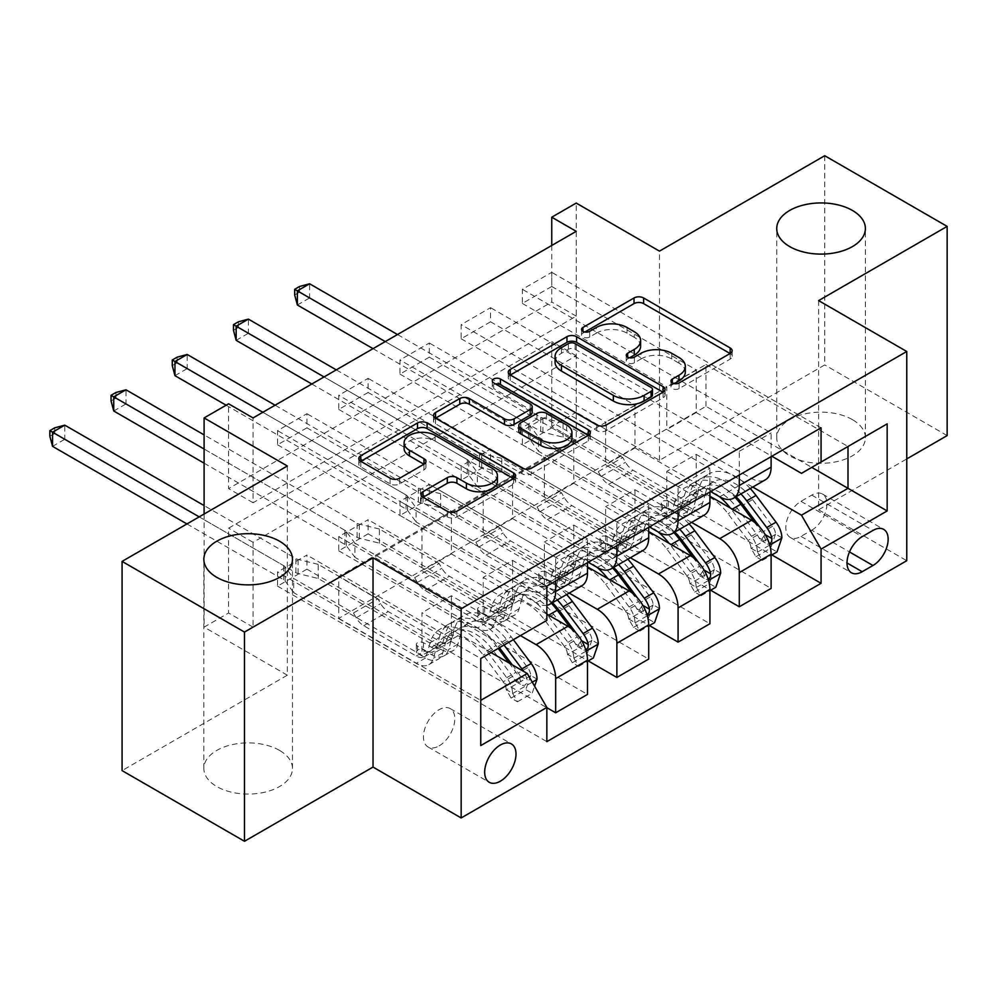 <?xml version="1.0" encoding="UTF-8"?>
<svg xmlns="http://www.w3.org/2000/svg" width="997" height="997" viewBox="0 0 997 997"><rect width="100%" height="100%" fill="white"/><g stroke="black" fill="none" stroke-linecap="round" stroke-linejoin="round"><path stroke-width="0.75" stroke-dasharray="4.99 3.74" d="M674.246 383.633L672.339 384.73A4.761 2.742 0 0 0 670.956 386.662A4.761 2.742 0 0 0 672.339 388.606A4.761 2.742 0 0 0 679.069 388.606L730.14 359.132A6.792 3.926 0 0 0 732.134 356.353A6.792 3.926 0 0 0 730.14 353.574L730.053 353.524M584.853 332.013L582.946 333.11A4.761 2.742 0 0 0 581.55 335.054A4.761 2.742 0 0 0 582.946 336.998A4.761 2.742 0 0 0 589.676 336.998L596.281 333.185L596.281 327.527M629.543 357.823L627.649 358.92A4.761 2.742 0 0 0 626.253 360.864A4.761 2.742 0 0 0 627.649 362.808A4.761 2.742 0 0 0 634.379 362.808L640.984 358.982L640.984 353.337M279.496 750.392A44.317 25.586 0 0 0 231.204 744.846A44.317 25.586 0 0 0 203.849 768.488A44.317 25.586 0 0 0 216.823 786.571A44.317 25.586 0 0 0 265.127 792.117A44.317 25.586 0 0 0 292.482 768.488A44.317 25.586 0 0 0 279.496 750.392M852.398 419.625A44.317 25.586 0 0 0 804.105 414.079A44.317 25.586 0 0 0 776.738 437.72A44.317 25.586 0 0 0 789.724 455.816A44.317 25.586 0 0 0 838.028 461.362A44.317 25.586 0 0 0 865.384 437.72A44.317 25.586 0 0 0 852.398 419.625M439.129 745.868A22.158 12.799 120 0 0 453.61 726.339A22.158 12.799 120 0 0 450.208 708.58A22.158 12.799 120 0 0 439.129 709.677A22.158 12.799 120 0 0 424.647 729.206A22.158 12.799 120 0 0 428.049 746.965A22.158 12.799 120 0 0 439.129 745.868M824.731 155.719L824.731 364.927L659.478 460.34L576.229 412.272L576.229 203.076M947.15 435.602L824.731 364.927M576.229 231.341L576.229 316.161L253.064 502.737L253.064 417.93M551.752 286.475L522.366 303.437L522.366 289.304L551.752 272.343L551.752 286.475L696.205 369.875L696.205 412.559L771.852 456.24M490.549 321.807L461.162 338.768L461.162 324.636L490.549 307.674L490.549 321.807L634.989 405.206L634.989 447.902L710.649 491.571M429.333 357.15L399.959 374.112L399.959 359.979L429.333 343.018L429.333 357.15L573.786 440.549L573.786 483.233L649.433 526.915M368.13 392.482L338.743 409.443L338.743 395.31L368.13 378.349L368.13 392.482L512.583 475.881L512.583 518.577L588.23 562.246M306.926 427.825L277.54 444.787L277.54 430.654L306.926 413.693L306.926 427.825L451.367 511.224L451.367 553.908L536.087 602.811A27.704 15.989 -120 0 0 546.855 605.304M576.229 440.549L253.064 627.125L253.064 542.318L576.229 355.73L576.229 440.549L551.752 426.417L576.229 412.272M551.752 427.825L522.366 444.787L522.366 430.654L551.752 413.693L551.752 427.825L771.852 554.905M490.549 463.169L461.162 480.13L461.162 465.985L490.549 449.024L490.549 463.169L710.649 590.236M429.333 498.5L399.959 515.461L399.959 501.329L429.333 484.368L429.333 498.5L649.433 625.58M368.13 533.844L338.743 550.805L338.743 536.66L368.13 519.699L368.13 533.844L588.23 660.911M306.926 569.175L277.54 586.136L277.54 572.004L306.926 555.042L306.926 569.175L546.855 707.696M287.335 465.985L287.335 675.193L122.07 770.606M287.335 675.193L204.098 627.125L228.575 612.993L228.575 528.186L551.752 341.597L551.752 426.417M253.064 627.125L228.575 612.993M818.612 300.608L818.612 509.803L906.759 458.919M818.612 509.803L906.759 560.7M204.098 514.053L204.098 627.125M551.752 245.486L551.752 302.016L228.575 488.605L228.575 403.797M705.988 406.34L705.988 364.503L338.743 576.528L338.743 618.364L705.988 406.34L811.757 467.406M705.988 364.503L847.998 446.482L801.476 473.338M752.785 487.072L696.205 454.395L666.819 471.357L666.819 514.053L522.366 430.654M338.743 618.364L480.753 700.355L480.753 658.506L338.743 576.528M491.035 652.574L421.993 612.706L421.993 655.403L277.54 572.004M520.409 635.612L451.367 595.745L421.993 612.706M546.855 614.127L483.196 577.375L483.196 620.059L338.743 536.66M569.162 593.078L512.583 560.414L483.196 577.375M587.495 566.919L544.399 542.032L544.399 584.728L399.959 501.329M630.378 557.747L573.786 525.07L544.399 542.032M648.698 531.575L605.615 506.7L605.615 549.384L461.162 465.985M691.582 522.403L634.989 489.739L605.615 506.7M709.914 496.244L666.819 471.357M696.205 412.559L666.819 429.52L751.526 478.423A27.704 15.989 -120 0 0 765.384 479.794M634.989 447.902L605.615 464.864L690.323 513.767A27.704 15.989 -120 0 0 704.169 515.137M573.786 483.233L544.399 500.195L629.119 549.098A27.704 15.989 -120 0 0 642.965 550.481M512.583 518.577L483.196 535.539L567.904 584.441A27.704 15.989 -120 0 0 581.762 585.812M451.367 553.908L421.993 570.87L527.263 631.649L480.753 658.506M576.229 316.161L551.752 302.016M253.064 502.737L228.575 488.605M576.229 355.73L551.752 341.597M253.064 542.318L228.575 528.186M696.205 454.395L696.205 497.092L551.752 413.693M522.366 444.787L771.117 588.404M696.205 497.092L666.819 514.053M461.162 480.13L709.914 623.736M399.959 515.461L648.698 659.079M338.743 550.805L587.495 694.411M277.54 586.136L546.855 741.631M821.067 427.825L551.752 272.343M771.117 456.663L771.117 432.91L522.366 289.304M522.366 303.437L666.819 386.836L666.819 429.52M696.205 369.875L666.819 386.836M546.855 586.136L277.54 430.654M555.665 581.052L555.665 557.298L306.926 413.693M555.665 557.298L587.495 538.928L338.743 395.31M616.869 545.708L616.869 521.967L368.13 378.349M616.869 521.967L648.698 503.585L399.959 359.979M678.085 510.377L678.085 486.623L429.333 343.018M678.085 486.623L709.914 468.254L461.162 324.636M739.288 475.033L739.288 451.292L490.549 307.674M739.288 451.292L771.117 432.91M634.989 489.739L634.989 532.423L490.549 449.024M634.989 532.423L605.615 549.384M709.914 491.995L709.914 468.254M461.162 338.768L605.615 422.167L605.615 464.864M634.989 405.206L605.615 422.167M648.698 527.338L648.698 503.585M399.959 374.112L544.399 457.511L544.399 500.195M573.786 440.549L544.399 457.511M573.786 525.07L573.786 567.767L429.333 484.368M573.786 567.767L544.399 584.728M587.495 562.669L587.495 538.928M338.743 409.443L483.196 492.842L483.196 535.539M512.583 475.881L483.196 492.842M512.583 560.414L512.583 603.098L368.13 519.699M512.583 603.098L483.196 620.059M546.855 620.346L527.263 631.649M277.54 444.787L421.993 528.186L421.993 570.87M451.367 511.224L421.993 528.186M451.367 595.745L451.367 638.441L306.926 555.042M451.367 638.441L421.993 655.403M480.753 745.582L480.753 700.355M811.757 530.167A21.473 12.4 120 0 0 825.778 511.249A21.473 12.4 120 0 0 822.488 494.051A21.473 12.4 120 0 0 811.757 495.11L800.99 501.329A21.473 12.4 120 0 0 786.957 520.247A21.473 12.4 120 0 0 790.26 537.445A21.473 12.4 120 0 0 800.99 536.386L811.757 530.167L849.481 551.939M659.478 460.34L659.478 251.132M685.325 372.031A21.747 12.562 0 0 0 678.957 363.145L678.957 357.499M640.984 358.982A21.747 12.562 0 0 1 671.741 358.982L678.957 363.145M640.622 346.221A21.747 12.562 0 0 0 634.254 337.347L634.254 331.689M596.281 333.185A21.747 12.562 0 0 1 627.051 333.185L634.254 337.347M510.339 375.034L510.252 375.084A6.792 3.926 0 0 0 508.258 377.863A6.792 3.926 0 0 0 510.252 380.63L596.767 430.579A6.792 3.926 0 0 0 606.375 430.579L663.092 397.84A6.792 3.926 0 0 0 665.086 395.061A6.792 3.926 0 0 0 663.092 392.282L663.005 392.232M652.474 395.061A4.761 2.742 0 0 0 651.078 393.117L651.078 387.459M555.067 362.173A21.747 12.562 0 0 1 561.436 353.299L568.402 349.274A4.761 2.742 0 0 1 575.132 349.274L651.078 393.117M588.267 435.39L588.355 435.44A6.792 3.926 0 0 1 590.349 438.206A6.792 3.926 0 0 1 588.355 440.986L531.638 473.725L531.638 468.079M435.602 418.179L435.515 418.229A6.792 3.926 0 0 0 433.521 421.008A6.792 3.926 0 0 0 435.515 423.787L522.029 473.725A6.792 3.926 0 0 0 531.638 473.725M532.186 412.409A6.792 3.926 0 0 0 530.192 409.63L493.665 388.543L493.665 382.885M495.571 383.982A4.761 2.742 0 0 0 492.281 386.599A4.761 2.742 0 0 0 493.665 388.543M571.929 438.069A18.183 10.493 0 0 0 566.608 430.654L566.608 424.996M518.839 431.14A6.792 3.926 0 0 1 520.82 428.361L536.922 419.064A6.792 3.926 0 0 1 546.543 419.064L566.608 430.654M423.102 497.266L423.015 497.316A6.792 3.926 0 0 0 421.021 500.095A6.792 3.926 0 0 0 423.015 502.862L447.292 516.882A6.792 3.926 0 0 0 456.9 516.882L513.617 484.131A6.792 3.926 0 0 0 515.611 481.364A6.792 3.926 0 0 0 513.617 478.585L513.53 478.535M497.428 481.364A18.183 10.493 0 0 0 492.107 473.936L492.107 468.278M404.109 448.476A18.183 10.493 0 0 1 415.338 438.78A18.183 10.493 0 0 1 435.153 441.06L492.107 473.936M360.864 461.324L360.777 461.387A6.792 3.926 0 0 0 358.783 464.153A6.792 3.926 0 0 0 360.777 466.932L390.089 483.857A6.792 3.926 0 0 0 399.71 483.857L423.974 469.849A6.792 3.926 0 0 0 425.968 467.07A6.792 3.926 0 0 0 423.974 464.29L423.887 464.241M781.885 537.794L775.516 534.118A9.347 5.396 -120 0 0 772.538 526.304L752.536 499.597A43.968 25.386 -120 0 0 713.491 481.688A43.968 25.386 -120 0 0 705.527 492.83L696.218 498.201L693.438 508.109A25.274 14.594 60 0 1 688.865 514.514A25.274 14.594 60 0 1 676.228 513.268L668.289 508.682A4.15 2.393 -0 0 0 662.419 508.682A4.15 2.393 -0 0 0 661.198 510.377A4.15 2.393 -0 0 0 662.419 512.072L670.358 516.658A25.274 14.594 -120 0 0 682.995 517.904A25.274 14.594 -120 0 0 687.569 511.498L690.348 501.591L681.038 506.962L678.259 516.87A25.274 14.594 60 0 1 673.685 523.275A25.274 14.594 60 0 1 661.048 522.029L538.53 451.292L538.53 437.16L598.262 471.643L622.751 457.511L625.505 462.284A15.042 8.686 -120 0 0 633.033 470.235L685.537 500.544A16.276 9.397 60 0 0 693.663 501.341A16.276 9.397 60 0 0 696.616 497.216L699.396 487.321A52.978 30.583 -120 0 1 708.992 473.887L699.682 479.258A52.978 30.583 -120 0 0 690.086 492.692L699.396 487.321M719.498 496.693A52.978 30.583 -120 0 0 684.503 488.019A52.978 30.583 -120 0 0 674.907 501.454L684.216 496.082L681.437 505.99A16.276 9.397 60 0 1 678.483 510.115A16.276 9.397 60 0 1 670.358 509.305L662.419 504.719A4.15 2.393 180 0 1 661.198 503.024A4.15 2.393 180 0 1 662.419 501.329A4.15 2.393 180 0 1 668.289 501.329L676.228 505.915A16.276 9.397 -120 0 0 684.366 506.713A16.276 9.397 -120 0 0 687.307 502.588L690.086 492.692M705.527 492.83L702.748 502.737A25.274 14.594 60 0 1 698.174 509.143A25.274 14.594 60 0 1 685.537 507.897L563.018 437.16L542.916 432.212A6.929 4 180 0 1 540.735 431.365L309.618 297.929L309.618 283.784M622.751 457.511L563.018 423.015L563.018 437.16M750.243 488.542A52.978 30.583 -120 0 0 708.992 473.887M751.04 548.25L757.408 551.927L762.306 560.414L755.938 556.737L751.04 548.25A9.347 5.396 -120 0 0 748.062 540.436L728.047 513.729A43.968 25.386 -120 0 0 689.002 495.821A43.968 25.386 -120 0 0 681.038 506.962M757.408 551.927A18.345 10.593 -120 0 0 751.551 536.299L731.536 509.592A52.978 30.583 -120 0 0 730.352 508.034M674.907 501.454L672.128 511.361A16.276 9.397 60 0 1 669.186 515.486A16.276 9.397 60 0 1 661.048 514.676L608.556 484.368A15.042 8.686 60 0 1 601.029 476.429L598.262 471.643M762.306 560.414L771.117 555.329M755.938 556.737L770.631 548.25L776.999 551.927M775.516 534.118L770.631 548.25M740.945 493.914A52.978 30.583 -120 0 0 699.682 479.258M696.218 498.201A43.968 25.386 60 0 1 704.181 487.059A43.968 25.386 60 0 1 736.01 496.755M373.028 348.663L528.497 438.431A6.929 4 180 0 1 529.968 439.689L538.53 451.292M297.368 304.995L309.618 297.929L299.574 292.133L294.676 294.95M684.216 496.082A52.978 30.583 60 0 1 693.812 482.648A52.978 30.583 60 0 1 735.063 497.304M760.163 527.563L763.241 531.675A9.347 5.396 60 0 1 764.936 534.504L760.948 540.399L759.053 537.906A9.347 5.396 -120 0 0 757.359 535.065L737.356 508.358A43.968 25.386 -120 0 0 698.311 490.449A43.968 25.386 -120 0 0 690.348 501.591M754.143 521.979L760.848 530.927A18.345 10.593 60 0 1 766.107 541.969L767.441 544.15L769.447 544.088M563.018 423.015L542.916 418.079A6.929 4 180 0 1 540.735 417.22L397.504 334.531M385.266 341.597L528.497 424.286A6.929 4 180 0 1 529.968 425.557L538.53 437.16M299.574 286.475L299.574 292.133M720.681 573.138L714.313 569.461A9.347 5.396 -120 0 0 711.335 561.635L691.32 534.928A43.968 25.386 -120 0 0 652.287 517.019A43.968 25.386 -120 0 0 644.324 528.173L635.014 533.545L632.235 543.44A25.274 14.594 60 0 1 627.661 549.846A25.274 14.594 60 0 1 615.024 548.599L607.086 544.013A4.15 2.393 -0 0 0 601.203 544.013A4.15 2.393 -0 0 0 599.995 545.708A4.15 2.393 -0 0 0 601.203 547.403L609.142 551.989A25.274 14.594 -120 0 0 621.779 553.248A25.274 14.594 -120 0 0 626.365 546.83L629.144 536.934L619.835 542.306L617.056 552.201A25.274 14.594 60 0 1 612.482 558.619A25.274 14.594 60 0 1 599.845 557.36L477.326 486.623L477.326 472.491L537.059 506.987L561.548 492.842L564.302 497.628A15.042 8.686 -120 0 0 571.829 505.566L624.321 535.875A16.276 9.397 60 0 0 632.459 536.685A16.276 9.397 60 0 0 635.413 532.56L638.192 522.652A52.978 30.583 -120 0 1 647.788 509.218L638.479 514.589A52.978 30.583 -120 0 0 628.883 528.024L638.192 522.652M658.294 532.024A52.978 30.583 -120 0 0 623.299 523.363A52.978 30.583 -120 0 0 613.703 536.785L623 531.413L620.234 541.321A16.276 9.397 60 0 1 617.28 545.446A16.276 9.397 60 0 1 609.142 544.636L601.203 540.062A4.15 2.393 180 0 1 599.995 538.368A4.15 2.393 180 0 1 601.203 536.66A4.15 2.393 180 0 1 607.086 536.66L615.024 541.246A16.276 9.397 -120 0 0 623.162 542.056A16.276 9.397 -120 0 0 626.104 537.931L628.883 528.024M644.324 528.173L641.545 538.068A25.274 14.594 60 0 1 636.958 544.474A25.274 14.594 60 0 1 624.321 543.228L501.803 472.491L481.713 467.543A6.929 4 180 0 1 479.52 466.696L248.403 333.26L248.403 319.127M561.548 492.842L501.803 458.358L501.803 472.491M689.039 523.874A52.978 30.583 -120 0 0 647.788 509.218M689.824 583.594L696.193 587.27L701.09 595.745L694.735 592.081L689.824 583.594A9.347 5.396 -120 0 0 686.846 575.768L666.843 549.06A43.968 25.386 -120 0 0 627.798 531.152A43.968 25.386 -120 0 0 619.835 542.306M696.193 587.27A18.345 10.593 -120 0 0 690.348 571.642L670.333 544.935A52.978 30.583 -120 0 0 669.137 543.377M613.703 536.785L610.924 546.692A16.276 9.397 60 0 1 607.983 550.818A16.276 9.397 60 0 1 599.845 550.008L547.341 519.699A15.042 8.686 60 0 1 539.826 511.76L537.059 506.987M701.09 595.745L709.914 590.66M694.735 592.081L709.415 583.594L715.784 587.27M714.313 569.461L709.415 583.594M679.73 529.245A52.978 30.583 -120 0 0 638.479 514.589M635.014 533.545A43.968 25.386 60 0 1 642.978 522.391A43.968 25.386 60 0 1 674.807 532.099M311.812 384.007L467.281 473.762A6.929 4 180 0 1 468.752 475.021L477.326 486.623M236.164 340.326L248.403 333.26L238.37 327.465L233.472 330.294M623 531.413A52.978 30.583 60 0 1 632.609 517.991A52.978 30.583 60 0 1 673.86 532.635M698.959 562.906L702.025 567.006A9.347 5.396 60 0 1 703.732 569.848L699.732 575.73L697.85 573.238A9.347 5.396 -120 0 0 696.155 570.396L676.14 543.689A43.968 25.386 -120 0 0 637.108 525.78A43.968 25.386 -120 0 0 629.144 536.934M692.94 557.323L699.645 566.271A18.345 10.593 60 0 1 704.904 577.313L706.237 579.481L708.244 579.419M501.803 458.358L481.713 453.411A6.929 4 180 0 1 479.52 452.563L336.301 369.875M324.062 376.941L467.281 459.629A6.929 4 180 0 1 468.752 460.888L477.326 472.491M238.37 321.807L238.37 327.465M659.478 608.469L653.11 604.793A9.347 5.396 -120 0 0 650.131 596.979L630.116 570.272A43.968 25.386 -120 0 0 591.071 552.363A43.968 25.386 -120 0 0 583.108 563.504L573.811 568.876L571.032 578.783A25.274 14.594 60 0 1 566.446 585.189A25.274 14.594 60 0 1 553.809 583.943L545.87 579.357A4.15 2.393 -0 0 0 540 579.357A4.15 2.393 -0 0 0 538.779 581.052A4.15 2.393 -0 0 0 540 582.747L547.939 587.333A25.274 14.594 -120 0 0 560.576 588.579A25.274 14.594 -120 0 0 565.149 582.173L567.929 572.266L558.632 577.637L555.852 587.545A25.274 14.594 60 0 1 551.266 593.95A25.274 14.594 60 0 1 538.629 592.704L416.11 521.967L416.11 507.834L475.856 542.318L500.332 528.186L503.099 532.959A15.042 8.686 -120 0 0 510.614 540.91L563.118 571.219A16.276 9.397 60 0 0 571.256 572.016A16.276 9.397 60 0 0 574.197 567.891L576.976 557.996A52.978 30.583 -120 0 1 586.572 544.561L577.275 549.933A52.978 30.583 -120 0 0 567.679 563.367L576.976 557.996M597.091 567.368A52.978 30.583 -120 0 0 562.096 558.694A52.978 30.583 -120 0 0 552.5 572.128L561.797 566.757L559.018 576.665A16.276 9.397 60 0 1 556.077 580.79A16.276 9.397 60 0 1 547.939 579.98L540 575.394A4.15 2.393 180 0 1 538.779 573.699A4.15 2.393 180 0 1 540 572.004A4.15 2.393 180 0 1 545.87 572.004L553.809 576.59A16.276 9.397 -120 0 0 561.947 577.388A16.276 9.397 -120 0 0 564.9 573.263L567.679 563.367M583.108 563.504L580.329 573.412A25.274 14.594 60 0 1 575.755 579.818A25.274 14.594 60 0 1 563.118 578.572L440.599 507.834L420.497 502.887A6.929 4 180 0 1 418.316 502.039L187.199 368.603L187.199 354.458M500.332 528.186L440.599 493.689L440.599 507.834M627.823 559.217A52.978 30.583 -120 0 0 586.572 544.561M628.621 618.925L634.989 622.602L639.887 631.089L633.519 627.412L628.621 618.925A9.347 5.396 -120 0 0 625.642 611.111L605.64 584.404A43.968 25.386 -120 0 0 566.595 566.495A43.968 25.386 -120 0 0 558.632 577.637M634.989 622.602A18.345 10.593 -120 0 0 629.132 606.974L609.13 580.266A52.978 30.583 -120 0 0 607.933 578.709M552.5 572.128L549.721 582.036A16.276 9.397 60 0 1 546.767 586.161A16.276 9.397 60 0 1 538.629 585.351L486.137 555.042A15.042 8.686 60 0 1 478.61 547.104L475.856 542.318M639.887 631.089L648.698 626.004M633.519 627.412L648.212 618.938L654.58 622.602M653.11 604.793L648.212 618.938M618.526 564.589A52.978 30.583 -120 0 0 577.275 549.933M573.811 568.876A43.968 25.386 60 0 1 581.774 557.734A43.968 25.386 60 0 1 613.591 567.43M226.12 405.206L406.078 509.106A6.929 4 180 0 1 407.549 510.364L416.11 521.967M174.961 375.67L187.199 368.603L177.167 362.808L172.269 365.637M561.797 566.757A52.978 30.583 60 0 1 571.393 553.323A52.978 30.583 60 0 1 612.644 567.978M637.744 598.237L640.822 602.35A9.347 5.396 60 0 1 642.517 605.179L638.529 611.074L636.647 608.581A9.347 5.396 -120 0 0 634.952 605.74L614.937 579.033A43.968 25.386 -120 0 0 575.892 561.124A43.968 25.386 -120 0 0 567.929 572.266M631.737 592.654L638.441 601.602A18.345 10.593 60 0 1 643.688 612.644L645.022 614.825L647.028 614.763M440.599 493.689L420.497 488.754A6.929 4 180 0 1 418.316 487.894L275.097 405.206M262.847 412.272L406.078 494.973A6.929 4 180 0 1 407.549 496.232L416.11 507.834M177.167 357.15L177.167 362.808M598.262 643.813L591.894 640.136A9.347 5.396 -120 0 0 588.915 632.31L568.913 605.603A43.968 25.386 -120 0 0 529.868 587.694A43.968 25.386 -120 0 0 521.905 598.848L512.595 604.219L509.828 614.115A25.274 14.594 60 0 1 505.242 620.533A25.274 14.594 60 0 1 492.605 619.274L484.667 614.688A4.15 2.393 -0 0 0 478.797 614.688A4.15 2.393 -0 0 0 477.575 616.383A4.15 2.393 -0 0 0 478.797 618.09L486.735 622.664A25.274 14.594 -120 0 0 499.372 623.923A25.274 14.594 -120 0 0 503.946 617.517L506.725 607.609L497.416 612.981L494.649 622.888A25.274 14.594 60 0 1 490.063 629.294A25.274 14.594 60 0 1 477.426 628.035L354.907 557.298L354.907 543.166L414.64 577.662L439.129 563.517L441.883 568.302A15.042 8.686 -120 0 0 449.41 576.241L501.915 606.55A16.276 9.397 60 0 0 510.04 607.36A16.276 9.397 60 0 0 512.994 603.235L515.773 593.327A52.978 30.583 -120 0 1 525.369 579.905L516.06 585.276A52.978 30.583 -120 0 0 506.464 598.698L515.773 593.327M573.786 657.945L578.684 666.42L572.315 662.756L567.418 654.269L573.786 657.945A18.345 10.593 -120 0 0 567.929 642.317L547.914 615.61A52.978 30.583 -120 0 0 500.88 594.038A52.978 30.583 -120 0 0 491.284 607.472L500.594 602.101L497.815 611.996A16.276 9.397 60 0 1 494.861 616.121A16.276 9.397 60 0 1 486.735 615.311L478.797 610.737A4.15 2.393 180 0 1 477.575 609.042A4.15 2.393 180 0 1 478.797 607.347A4.15 2.393 180 0 1 484.667 607.347L492.605 611.921A16.276 9.397 -120 0 0 500.743 612.731A16.276 9.397 -120 0 0 503.684 608.606L506.464 598.698M521.905 598.848L519.125 608.743A25.274 14.594 60 0 1 514.552 615.161A25.274 14.594 60 0 1 501.915 613.903L379.396 543.166L359.294 538.218A6.929 4 180 0 1 357.113 537.371L125.996 403.935L125.996 389.802M439.129 563.517L379.396 529.033L379.396 543.166M566.62 594.548A52.978 30.583 -120 0 0 525.369 579.905M567.418 654.269A9.347 5.396 -120 0 0 564.439 646.442L544.424 619.735A43.968 25.386 -120 0 0 505.392 601.827A43.968 25.386 -120 0 0 497.416 612.981M491.284 607.472L488.505 617.367A16.276 9.397 60 0 1 485.564 621.492A16.276 9.397 60 0 1 477.426 620.682L424.934 590.374A15.042 8.686 60 0 1 417.407 582.435L414.64 577.662M578.684 666.42L587.495 661.335M572.315 662.756L587.009 654.269L593.377 657.945M591.894 640.136L587.009 654.269M557.323 599.92A52.978 30.583 -120 0 0 516.06 585.276M512.595 604.219A43.968 25.386 60 0 1 520.571 593.065A43.968 25.386 60 0 1 552.388 602.774M204.098 463.169L344.875 544.437A6.929 4 180 0 1 346.345 545.695L354.907 557.298M113.745 411.001L125.996 403.935L115.951 398.139L111.053 400.968M500.594 602.101A52.978 30.583 60 0 1 510.19 588.666A52.978 30.583 60 0 1 551.441 603.31M576.54 633.581L579.618 637.681A9.347 5.396 60 0 1 581.313 640.523L577.325 646.405L575.443 643.912A9.347 5.396 -120 0 0 573.736 641.071L553.734 614.364A43.968 25.386 -120 0 0 514.689 596.455A43.968 25.386 -120 0 0 506.725 607.609M570.521 627.998L577.226 636.946A18.345 10.593 60 0 1 582.485 647.988L583.818 650.156L585.825 650.094M379.396 529.033L359.294 524.086A6.929 4 180 0 1 357.113 523.238L204.098 434.891M204.098 449.024L344.875 530.304A6.929 4 180 0 1 346.345 531.563L354.907 543.166M115.951 392.482L115.951 398.139M537.059 679.144L530.691 675.468A9.347 5.396 -120 0 0 527.712 667.654L507.697 640.946A43.968 25.386 -120 0 0 468.665 623.038A43.968 25.386 -120 0 0 460.701 634.179L451.392 639.551L448.613 649.458A25.274 14.594 60 0 1 444.039 655.864A25.274 14.594 60 0 1 431.402 654.618L423.463 650.032A4.15 2.393 -0 0 0 417.581 650.032A4.15 2.393 -0 0 0 416.372 651.726A4.15 2.393 -0 0 0 417.581 653.421L425.52 658.008A25.274 14.594 -120 0 0 438.157 659.254A25.274 14.594 -120 0 0 442.743 652.848L445.522 642.94L436.212 648.312L433.433 658.219A25.274 14.594 60 0 1 428.86 664.625A25.274 14.594 60 0 1 416.223 663.379L293.704 592.642L293.704 578.509L353.437 612.993L377.925 598.861L380.68 603.646A15.042 8.686 -120 0 0 388.207 611.585L440.699 641.894A16.276 9.397 60 0 0 448.837 642.691A16.276 9.397 60 0 0 451.791 638.566L454.57 628.671A52.978 30.583 -120 0 1 464.166 615.236L454.856 620.608A52.978 30.583 -120 0 0 445.26 634.042L454.57 628.671M512.57 693.276L517.48 701.763L511.112 698.087L506.202 689.6L512.57 693.276A18.345 10.593 -120 0 0 506.725 677.661L486.71 650.941A52.978 30.583 -120 0 0 439.677 629.369A52.978 30.583 -120 0 0 430.081 642.803L439.39 637.432L436.611 647.34A16.276 9.397 60 0 1 433.658 651.465A16.276 9.397 60 0 1 425.52 650.655L417.581 646.068A4.15 2.393 180 0 1 416.372 644.374A4.15 2.393 180 0 1 417.581 642.679A4.15 2.393 180 0 1 423.463 642.679L431.402 647.265A16.276 9.397 -120 0 0 439.54 648.062A16.276 9.397 -120 0 0 442.481 643.937L445.26 634.042M460.701 634.179L457.922 644.087A25.274 14.594 60 0 1 453.336 650.493A25.274 14.594 60 0 1 440.699 649.246L318.18 578.509L298.091 573.562A6.929 4 180 0 1 295.91 572.714L64.78 439.278L64.78 425.146M377.925 598.861L318.18 564.364L318.18 578.509M513.355 639.688L511.199 636.809A52.978 30.583 -120 0 0 464.166 615.236M506.202 689.6A9.347 5.396 -120 0 0 503.223 681.786L483.221 655.079A43.968 25.386 -120 0 0 444.176 637.17A43.968 25.386 -120 0 0 436.212 648.312M430.081 642.803L427.302 652.711A16.276 9.397 60 0 1 424.361 656.836A16.276 9.397 60 0 1 416.223 656.026L363.718 625.717A15.042 8.686 60 0 1 356.203 617.779L353.437 612.993M517.48 701.763L532.161 693.276L534.616 686.21M511.112 698.087L525.793 689.612L532.161 693.276M530.691 675.468L525.793 689.612M504.046 645.059L501.89 642.18A52.978 30.583 -120 0 0 454.856 620.608M451.392 639.551A43.968 25.386 60 0 1 459.355 628.409A43.968 25.386 60 0 1 498.4 646.318L499.447 647.714M186.95 523.948L283.659 579.78A6.929 4 180 0 1 285.142 581.039L293.704 592.642M52.542 446.344L64.78 439.278L54.748 433.483L49.85 436.312M439.39 637.432A52.978 30.583 60 0 1 448.986 623.997A52.978 30.583 60 0 1 496.02 645.57L498.176 648.449M512.284 664.837L518.403 673.025A9.347 5.396 60 0 1 520.11 675.866L516.11 681.749L514.228 679.256A9.347 5.396 -120 0 0 512.533 676.415L492.518 649.708A43.968 25.386 -120 0 0 453.485 631.799A43.968 25.386 -120 0 0 445.522 642.94M509.056 662.98L516.022 672.29A18.345 10.593 60 0 1 521.281 683.319L522.615 685.5L525.095 685.151L526.752 683.132L527.151 679.929A18.345 10.593 -120 0 0 523.562 671.355M318.18 564.364L298.091 559.429A6.929 4 180 0 1 295.91 558.569L204.098 505.566M199.188 516.87L283.659 565.648A6.929 4 180 0 1 285.142 566.907L293.704 578.509M54.748 427.825L54.748 433.483M679.069 388.606L679.069 382.96M589.676 336.998L589.676 331.34M634.379 362.808L634.379 357.15M719.709 496.805L751.526 478.423M658.494 532.136L690.323 513.767M597.29 567.48L629.119 549.098M536.087 602.811L567.904 584.441M811.757 495.11L872.961 530.441M800.99 536.386L847.014 562.956M800.99 501.329L862.193 536.66M671.741 358.982L671.741 353.337M627.649 358.92L627.649 357.15M627.051 333.185L627.051 327.527M582.946 333.11L582.946 331.34M730.14 353.574L730.14 359.132M672.339 384.73L672.339 382.96M596.767 430.579L596.767 424.921M510.252 380.63L510.252 375.084M663.092 392.282L663.092 397.84M606.375 430.579L606.375 424.921M575.132 349.274L575.132 343.616M568.402 349.274L568.402 343.616M561.436 353.299L561.436 347.641M588.355 440.986L588.355 435.44M522.029 473.725L522.029 468.079M435.515 423.787L435.515 418.229M530.192 409.63L530.192 403.972M546.543 419.064L546.543 413.406M536.922 419.064L536.922 413.406M520.82 428.361L520.82 422.703M423.015 497.316L423.015 502.862M435.153 441.06L435.153 435.402M423.974 464.29L423.974 469.849M399.71 483.857L399.71 478.199M390.089 483.857L390.089 478.199M360.777 466.932L360.777 461.387M513.617 478.585L513.617 484.131M456.9 516.882L456.9 511.224M447.292 516.882L447.292 511.224M668.289 501.329L668.289 508.682M757.533 552.139L769.746 545.085M775.404 534.479L751.165 548.462M752.536 499.597L743.226 504.968M676.228 505.915L685.537 500.544M608.556 484.368L633.033 470.235M661.048 514.676L670.358 509.305M685.537 507.897L676.228 513.268M670.358 516.658L661.048 522.029M687.307 502.588L696.616 497.216M672.128 511.361L681.437 505.99M702.748 502.737L693.438 508.109M687.569 511.498L678.259 516.87M731.536 509.592L732.297 509.168M737.356 508.358L728.047 513.729M772.538 526.304L763.241 531.675M751.551 536.299L760.848 530.927M757.359 535.065L748.062 540.436M601.029 476.429L625.505 462.284M542.916 432.212L542.916 418.079M540.735 431.365L540.735 417.22M528.497 438.431L528.497 424.286M529.968 439.689L529.968 425.557M759.053 537.906L766.107 541.969M662.419 504.719L662.419 512.072M607.086 536.66L607.086 544.013M696.317 587.482L708.543 580.428M714.201 569.81L689.961 583.806M691.32 534.928L682.023 540.299M615.024 541.246L624.321 535.875M547.341 519.699L571.829 505.566M599.845 550.008L609.142 544.636M624.321 543.228L615.024 548.599M609.142 551.989L599.845 557.36M626.104 537.931L635.413 532.56M610.924 546.692L620.234 541.321M641.545 538.068L632.235 543.44M626.365 546.83L617.056 552.201M670.333 544.935L671.081 544.499M676.14 543.689L666.843 549.06M711.335 561.635L702.025 567.006M690.348 571.642L699.645 566.271M696.155 570.396L686.846 575.768M539.826 511.76L564.302 497.628M481.713 467.543L481.713 453.411M479.52 466.696L479.52 452.563M467.281 473.762L467.281 459.629M468.752 475.021L468.752 460.888M697.85 573.238L704.904 577.313M601.203 540.062L601.203 547.403M545.87 572.004L545.87 579.357M635.114 622.813L647.327 615.76M652.985 605.154L628.746 619.149M630.116 570.272L620.819 575.643M553.809 576.59L563.118 571.219M486.137 555.042L510.614 540.91M538.629 585.351L547.939 579.98M563.118 578.572L553.809 583.943M547.939 587.333L538.629 592.704M564.9 573.263L574.197 567.891M549.721 582.036L559.018 576.665M580.329 573.412L571.032 578.783M565.149 582.173L555.852 587.545M609.13 580.266L609.877 579.843M614.937 579.033L605.64 584.404M650.131 596.979L640.822 602.35M629.132 606.974L638.441 601.602M634.952 605.74L625.642 611.111M478.61 547.104L503.099 532.959M420.497 502.887L420.497 488.754M418.316 502.039L418.316 487.894M406.078 509.106L406.078 494.973M407.549 510.364L407.549 496.232M636.647 608.581L643.688 612.644M540 575.394L540 582.747M484.667 607.347L484.667 614.688M573.911 658.157L586.124 651.103M591.782 640.485L567.542 654.481M568.913 605.603L559.604 610.974M492.605 611.921L501.915 606.55M424.934 590.374L449.41 576.241M477.426 620.682L486.735 615.311M501.915 613.903L492.605 619.274M486.735 622.664L477.426 628.035M503.684 608.606L512.994 603.235M488.505 617.367L497.815 611.996M519.125 608.743L509.828 614.115M503.946 617.517L494.649 622.888M547.914 615.61L548.674 615.174M553.734 614.364L544.424 619.735M588.915 632.31L579.618 637.681M567.929 642.317L577.226 636.946M573.736 641.071L564.439 646.442M417.407 582.435L441.883 568.302M359.294 538.218L359.294 524.086M357.113 537.371L357.113 523.238M344.875 544.437L344.875 530.304M346.345 545.695L346.345 531.563M575.443 643.912L582.485 647.988M478.797 610.737L478.797 618.09M423.463 642.679L423.463 650.032M512.695 693.488L532.286 682.185M530.578 675.829L506.339 689.824M501.89 642.18L511.199 636.809M507.697 640.946L498.4 646.318M431.402 647.265L440.699 641.894M363.718 625.717L388.207 611.585M416.223 656.026L425.52 650.655M440.699 649.246L431.402 654.618M425.52 658.008L416.223 663.379M442.481 643.937L451.791 638.566M427.302 652.711L436.611 647.34M457.922 644.087L448.613 649.458M442.743 652.848L433.433 658.219M486.71 650.941L496.02 645.57M492.518 649.708L483.221 655.079M527.712 667.654L518.403 673.025M506.725 677.661L516.022 672.29M512.533 676.415L503.223 681.786M356.203 617.779L380.68 603.646M298.091 573.562L298.091 559.429M295.91 572.714L295.91 558.569M283.659 579.78L283.659 565.648M285.142 581.039L285.142 566.907M520.11 675.866L527.151 679.929M514.228 679.256L521.281 683.319M417.581 646.068L417.581 653.421M203.849 768.488L203.849 559.28M776.738 437.72L776.738 228.512M450.208 708.58L511.411 743.924M822.488 494.051L883.703 529.382M790.26 537.445L851.463 572.789M428.049 746.965L489.253 782.296M865.384 437.72L865.384 228.512M292.482 768.488L292.482 559.28M626.253 360.864L626.253 355.206M581.55 335.054L581.55 329.396M732.134 356.353L732.134 350.695M670.956 386.662L670.956 381.016M508.258 377.863L508.258 372.205M665.086 395.061L665.086 389.403M433.521 421.008L433.521 415.35M492.281 386.599L492.281 380.941M590.349 438.206L590.349 432.561M425.968 467.07L425.968 461.412M358.783 464.153L358.783 458.508M515.611 481.364L515.611 475.706M421.021 500.095L421.021 494.437M713.491 481.688L704.181 487.059M684.366 506.713L693.663 501.341M669.186 515.486L678.483 510.115M688.865 514.514L698.174 509.143M673.685 523.275L682.995 517.904M693.812 482.648L684.503 488.019M698.311 490.449L689.002 495.821M760.948 540.399L767.441 544.15M661.198 503.024L661.198 510.377M652.287 517.019L642.978 522.391M623.162 542.056L632.459 536.685M607.983 550.818L617.28 545.446M627.661 549.846L636.958 544.474M612.482 558.619L621.779 553.248M632.609 517.991L623.299 523.363M637.108 525.78L627.798 531.152M699.732 575.73L706.237 579.481M599.995 538.368L599.995 545.708M591.071 552.363L581.774 557.734M561.947 577.388L571.256 572.016M546.767 586.161L556.077 580.79M566.446 585.189L575.755 579.818M551.266 593.95L560.576 588.579M571.393 553.323L562.096 558.694M575.892 561.124L566.595 566.495M638.529 611.074L645.022 614.825M538.779 573.699L538.779 581.052M529.868 587.694L520.571 593.065M500.743 612.731L510.04 607.36M485.564 621.492L494.861 616.121M505.242 620.533L514.552 615.161M490.063 629.294L499.372 623.923M510.19 588.666L500.88 594.038M514.689 596.455L505.392 601.827M577.325 646.405L583.818 650.156M477.575 609.042L477.575 616.383M468.665 623.038L459.355 628.409M439.54 648.062L448.837 642.691M424.361 656.836L433.658 651.465M444.039 655.864L453.336 650.493M428.86 664.625L438.157 659.254M448.986 623.997L439.677 629.369M453.485 631.799L444.176 637.17M516.11 681.749L522.615 685.5M416.372 644.374L416.372 651.726"/><path stroke-width="1.5" d="M672.339 382.96A4.761 2.742 0 0 0 679.069 382.96L730.14 353.474A6.792 3.926 0 0 0 732.134 350.695A6.792 3.926 0 0 0 730.14 347.928L643.626 297.978A6.792 3.926 0 0 0 634.017 297.978L582.946 327.452A4.761 2.742 0 0 0 581.55 329.396A4.761 2.742 0 0 0 582.946 331.34A4.761 2.742 0 0 0 589.676 331.34L596.281 327.527A21.747 12.562 0 0 1 627.051 327.527L634.254 331.689A21.747 12.562 0 0 1 640.622 340.563A21.747 12.562 0 0 1 634.254 349.448L627.649 353.262A4.761 2.742 0 0 0 626.253 355.206A4.761 2.742 0 0 0 627.649 357.15A4.761 2.742 0 0 0 634.379 357.15L640.984 353.337A21.747 12.562 0 0 1 671.741 353.337L678.957 357.499A21.747 12.562 0 0 1 685.325 366.373A21.747 12.562 0 0 1 678.957 375.258L672.339 379.072A4.761 2.742 0 0 0 670.956 381.016A4.761 2.742 0 0 0 672.339 382.96L672.339 379.072M279.496 541.184A44.317 25.586 0 0 0 231.204 535.638A44.317 25.586 0 0 0 203.849 559.28A44.317 25.586 0 0 0 216.823 577.375A44.317 25.586 0 0 0 265.127 582.921A44.317 25.586 0 0 0 292.482 559.28A44.317 25.586 0 0 0 279.496 541.184M852.398 210.429A44.317 25.586 0 0 0 804.105 204.884A44.317 25.586 0 0 0 776.738 228.512A44.317 25.586 0 0 0 789.724 246.608A44.317 25.586 0 0 0 838.028 252.154A44.317 25.586 0 0 0 865.384 228.512A44.317 25.586 0 0 0 852.398 210.429M500.332 781.199A22.158 12.799 120 0 0 514.813 761.671A22.158 12.799 120 0 0 511.411 743.924A22.158 12.799 120 0 0 500.332 745.021A22.158 12.799 120 0 0 485.863 764.549A22.158 12.799 120 0 0 489.253 782.296A22.158 12.799 120 0 0 500.332 781.199M423.015 491.658A6.792 3.926 0 0 0 421.021 494.437A6.792 3.926 0 0 0 423.015 497.216L447.292 511.224A6.792 3.926 0 0 0 456.9 511.224L513.617 478.485A6.792 3.926 0 0 0 515.611 475.706A6.792 3.926 0 0 0 513.617 472.927L427.102 422.99A6.792 3.926 0 0 0 417.494 422.99L360.777 455.729A6.792 3.926 0 0 0 358.783 458.508A6.792 3.926 0 0 0 360.777 461.275L390.089 478.199A6.792 3.926 0 0 0 399.71 478.199L423.974 464.191A6.792 3.926 0 0 0 425.968 461.412A6.792 3.926 0 0 0 423.974 458.645L409.443 450.245A18.183 10.493 0 0 1 404.109 442.83A18.183 10.493 0 0 1 415.338 433.122A18.183 10.493 0 0 1 435.153 435.402L492.107 468.278A18.183 10.493 0 0 1 497.428 475.706A18.183 10.493 0 0 1 486.212 485.402A18.183 10.493 0 0 1 466.397 483.134L456.9 477.65A6.792 3.926 0 0 0 447.292 477.65L423.015 491.658L423.015 497.216M906.759 458.919L947.15 435.602L947.15 226.394L824.731 155.719L659.478 251.132L576.229 203.076L551.752 217.209L576.229 231.341L253.064 417.93L228.575 403.797L204.098 417.93L204.098 514.053M244.489 632.073L244.489 841.281L373.028 767.067L373.028 557.871L244.489 632.073L122.07 561.398L287.335 465.985L204.098 417.93M373.028 557.871L461.162 608.756L906.759 351.492L906.759 560.7L461.162 817.951L461.162 608.756M947.15 226.394L818.612 300.608L906.759 351.492M596.767 424.921A6.792 3.926 0 0 0 606.375 424.921L663.092 392.182A6.792 3.926 0 0 0 665.086 389.403A6.792 3.926 0 0 0 663.092 386.637L576.578 336.687A6.792 3.926 0 0 0 566.969 336.687L510.252 369.426A6.792 3.926 0 0 0 508.258 372.205A6.792 3.926 0 0 0 510.252 374.972L596.767 424.921M495.571 383.982A4.761 2.742 0 0 1 500.394 384.655L500.394 378.997L588.355 429.782A6.792 3.926 0 0 1 590.349 432.561A6.792 3.926 0 0 1 588.355 435.328L531.638 468.079A6.792 3.926 0 0 1 522.029 468.079L435.515 418.129L435.515 412.584A6.792 3.926 0 0 0 433.521 415.35A6.792 3.926 0 0 0 435.515 418.129M435.515 412.584L459.779 398.563A6.792 3.926 0 0 1 469.4 398.563L504.482 418.827A6.792 3.926 0 0 0 514.091 418.827L530.192 409.53A6.792 3.926 0 0 0 532.186 406.751A6.792 3.926 0 0 0 530.192 403.972L493.665 382.885A4.761 2.742 0 0 1 492.281 380.941A4.761 2.742 0 0 1 495.21 378.411A4.761 2.742 0 0 1 500.394 378.997M244.489 841.281L122.07 770.606L122.07 561.398M872.961 530.441L862.193 536.66A21.473 12.4 120 0 0 848.173 555.578A21.473 12.4 120 0 0 851.463 572.789A21.473 12.4 120 0 0 862.193 571.717L872.961 565.498A21.473 12.4 120 0 0 886.994 546.58A21.473 12.4 120 0 0 883.703 529.382A21.473 12.4 120 0 0 872.961 530.441M771.852 456.24L801.476 473.338L821.067 462.035L821.067 427.825L546.855 586.136L546.855 620.346L480.753 658.506L480.753 745.582L546.855 707.421L546.855 741.631L821.067 583.307L821.067 549.11L801.476 515.175L752.785 487.072M821.067 462.035L887.168 423.862L887.168 510.938L821.067 549.11M373.028 767.067L461.162 817.951M551.752 217.209L551.752 245.486M811.757 467.406L847.998 488.318L847.998 446.482L887.168 423.862M801.476 515.175L847.998 488.318L887.168 510.938M480.753 700.355L527.263 673.498L491.035 652.574M546.855 707.696L555.665 712.793L555.665 678.583A27.704 15.989 -120 0 0 536.087 644.66L520.409 635.612M555.665 712.793L587.495 694.411L587.495 660.201A27.704 15.989 -120 0 0 567.904 626.278L546.855 614.127M588.23 660.911L616.869 677.449L616.869 643.239A27.704 15.989 -120 0 0 597.29 609.317L569.162 593.078M616.869 677.449L648.698 659.079L648.698 624.87A27.704 15.989 -120 0 0 629.119 590.947L587.495 566.919M649.433 625.58L678.085 642.118L678.085 607.908A27.704 15.989 -120 0 0 658.494 573.985L630.378 557.747M678.085 642.118L709.914 623.736L709.914 589.526A27.704 15.989 -120 0 0 690.323 555.603L648.698 531.575M710.649 590.236L739.288 606.774L739.288 572.565A27.704 15.989 -120 0 0 719.709 538.642L691.582 522.403M739.288 606.774L771.117 588.404L771.117 554.195A27.704 15.989 -120 0 0 751.526 520.272L709.914 496.244M710.649 491.571L719.709 496.805A27.704 15.989 -120 0 0 733.555 498.176A27.704 15.989 -120 0 0 739.288 485.489L739.288 475.033M649.433 526.915L658.494 532.136A27.704 15.989 -120 0 0 672.339 533.507A27.704 15.989 -120 0 0 678.085 520.833L678.085 510.377M588.23 562.246L597.29 567.48A27.704 15.989 -120 0 0 611.136 568.851A27.704 15.989 -120 0 0 616.869 556.176L616.869 545.708M771.852 554.905L821.067 583.307M733.555 498.176L765.384 479.794A27.704 15.989 -120 0 0 771.117 467.119L771.117 456.663M672.339 533.507L704.169 515.137A27.704 15.989 -120 0 0 709.914 502.463L709.914 491.995M611.136 568.851L642.965 550.481A27.704 15.989 -120 0 0 648.698 537.794L648.698 527.338M546.855 605.304A27.704 15.989 -120 0 0 549.933 604.194L581.762 585.812A27.704 15.989 -120 0 0 587.495 573.138L587.495 562.669M549.933 604.194A27.704 15.989 -120 0 0 555.665 591.508L555.665 581.052M527.263 673.498L546.855 707.421M674.246 383.633L678.957 380.904A21.747 12.562 0 0 0 685.325 372.031L685.325 366.373M640.622 340.563L640.622 346.221A21.747 12.562 0 0 1 634.254 355.106L629.543 357.823M730.053 353.524L643.626 303.624A6.792 3.926 0 0 0 634.017 303.624L584.853 332.013M663.005 392.232L576.578 342.332A6.792 3.926 0 0 0 566.969 342.332L510.339 375.034M651.078 391.347A4.761 2.742 0 0 0 652.474 389.403A4.761 2.742 0 0 0 651.078 387.459L575.132 343.616A4.761 2.742 0 0 0 568.402 343.616L561.436 347.641A21.747 12.562 0 0 0 555.067 356.527A21.747 12.562 0 0 0 561.436 365.401L613.342 395.373A21.747 12.562 0 0 0 644.112 395.373L651.078 391.347L651.078 397.005A4.761 2.742 0 0 0 652.474 395.061L652.474 389.403M555.067 356.527L555.067 362.173A21.747 12.562 0 0 0 561.436 371.058L561.436 365.401M651.078 397.005L644.112 401.031A21.747 12.562 0 0 1 613.342 401.031L561.436 371.058M435.602 418.179L459.779 404.221L459.779 398.563M532.186 406.751L532.186 412.409A6.792 3.926 0 0 1 530.192 415.176L514.091 424.473A6.792 3.926 0 0 1 504.482 424.473L469.4 404.221A6.792 3.926 0 0 0 459.779 404.221M500.394 384.655L588.267 435.39M540.885 439.839A18.183 10.493 0 0 0 560.7 442.12A18.183 10.493 0 0 0 571.929 432.424A18.183 10.493 0 0 0 566.608 424.996L546.543 413.406A6.792 3.926 0 0 0 536.922 413.406L520.82 422.703A6.792 3.926 0 0 0 518.839 425.482A6.792 3.926 0 0 0 520.82 428.261L540.885 439.839L540.885 445.497A18.183 10.493 0 0 0 560.7 447.765A18.183 10.493 0 0 0 571.929 438.069L571.929 432.424M518.839 425.482L518.839 431.14A6.792 3.926 0 0 0 520.82 433.907L520.82 428.261M540.885 445.497L520.82 433.907M497.428 475.706L497.428 481.364A18.183 10.493 0 0 1 486.212 491.06A18.183 10.493 0 0 1 466.397 488.779L456.9 483.308A6.792 3.926 0 0 0 447.292 483.308L423.102 497.266M404.109 442.83L404.109 448.476A18.183 10.493 0 0 0 409.443 455.903L409.443 450.245M423.887 464.241L409.443 455.903M513.53 478.535L427.102 428.635A6.792 3.926 0 0 0 417.494 428.635L360.864 461.324M771.117 555.329L776.999 551.927L781.885 537.794A18.345 10.593 -120 0 0 776.027 522.166L756.025 495.459A52.978 30.583 -120 0 0 750.243 488.542M730.352 508.034A52.978 30.583 -120 0 0 719.498 496.693M769.447 544.088L771.578 541.782L771.977 538.579A18.345 10.593 -120 0 0 766.73 527.538L746.716 500.83A52.978 30.583 -120 0 0 740.945 493.914M736.01 496.755A43.968 25.386 60 0 1 743.226 504.968L760.163 527.563M397.504 334.531L309.618 283.784L297.368 290.862L297.368 304.995L373.028 348.663M735.063 497.304A52.978 30.583 60 0 1 740.846 504.22L754.143 521.979M297.368 304.995L294.676 294.95L294.676 289.304L385.266 341.597M294.676 289.304L299.574 286.475L309.618 283.784M709.914 590.66L715.784 587.27L720.681 573.138A18.345 10.593 -120 0 0 714.824 557.51L694.822 530.803A52.978 30.583 -120 0 0 689.039 523.874M669.137 543.377A52.978 30.583 -120 0 0 658.294 532.024M708.244 579.419L710.375 577.113L710.774 573.911A18.345 10.593 -120 0 0 705.527 562.881L685.512 536.174A52.978 30.583 -120 0 0 679.73 529.245M674.807 532.099A43.968 25.386 60 0 1 682.023 540.299L698.959 562.906M336.301 369.875L248.403 319.127L236.164 326.193L236.164 340.326L311.812 384.007M673.86 532.635A52.978 30.583 60 0 1 679.642 539.564L692.94 557.323M236.164 340.326L233.472 330.294L233.472 324.636L324.062 376.941M233.472 324.636L238.37 321.807L248.403 319.127M648.698 626.004L654.58 622.602L659.478 608.469A18.345 10.593 -120 0 0 653.621 592.841L633.606 566.134A52.978 30.583 -120 0 0 627.823 559.217M607.933 578.709A52.978 30.583 -120 0 0 597.091 567.368M647.028 614.763L649.159 612.457L649.57 609.254A18.345 10.593 -120 0 0 644.311 598.212L624.309 571.505A52.978 30.583 -120 0 0 618.526 564.589M613.591 567.43A43.968 25.386 60 0 1 620.819 575.643L637.744 598.237M275.097 405.206L187.199 354.458L174.961 361.537L174.961 375.67L226.12 405.206M612.644 567.978A52.978 30.583 60 0 1 618.427 574.895L631.737 592.654M174.961 375.67L172.269 365.637L172.269 359.979L262.847 412.272M172.269 359.979L177.167 357.15L187.199 354.458M587.495 661.335L593.377 657.945L598.262 643.813A18.345 10.593 -120 0 0 592.405 628.185L572.403 601.478A52.978 30.583 -120 0 0 566.62 594.548M585.825 650.094L587.956 647.788L588.355 644.585A18.345 10.593 -120 0 0 583.108 633.556L563.093 606.849A52.978 30.583 -120 0 0 557.323 599.92M552.388 602.774A43.968 25.386 60 0 1 559.604 610.974L576.54 633.581M204.098 434.891L125.996 389.802L113.745 396.868L113.745 411.001L204.098 463.169M551.441 603.31A52.978 30.583 60 0 1 557.223 610.239L570.521 627.998M113.745 411.001L111.053 400.968L111.053 395.31L204.098 449.024M111.053 395.31L115.951 392.482L125.996 389.802M534.616 686.21L537.059 679.144A18.345 10.593 -120 0 0 531.202 663.516L513.355 639.688M204.098 505.566L64.78 425.146L52.542 432.212L52.542 446.344L186.95 523.948M523.562 671.355A18.345 10.593 -120 0 0 521.905 668.887L504.046 645.059M499.447 647.714L512.284 664.837M498.176 648.449L509.056 662.98M52.542 446.344L49.85 436.312L49.85 430.654L199.188 516.87M49.85 430.654L54.748 427.825L64.78 425.146M536.087 644.66L567.904 626.278M597.29 609.317L629.119 590.947M658.494 573.985L690.323 555.603M719.709 538.642L751.526 520.272M739.288 485.489L771.117 467.119M739.288 572.565L771.117 554.195M678.085 607.908L709.914 589.526M678.085 520.833L709.914 502.463M616.869 643.239L648.698 624.87M616.869 556.176L648.698 537.794M555.665 678.583L587.495 660.201M555.665 591.508L587.495 573.138M849.481 551.939L872.961 565.498M847.014 562.956L862.193 571.717M678.957 380.904L678.957 375.258M627.649 357.15L627.649 353.262M634.254 355.106L634.254 349.448M582.946 331.34L582.946 327.452M634.017 303.624L634.017 297.978M643.626 303.624L643.626 297.978M730.14 353.474L730.14 347.928M510.252 374.972L510.252 369.426M566.969 342.332L566.969 336.687M576.578 342.332L576.578 336.687M663.092 392.182L663.092 386.637M613.342 401.031L613.342 395.373M644.112 401.031L644.112 395.373M469.4 404.221L469.4 398.563M504.482 424.473L504.482 418.827M514.091 424.473L514.091 418.827M530.192 415.176L530.192 409.53M588.355 435.328L588.355 429.782M447.292 483.308L447.292 477.65M456.9 483.308L456.9 477.65M466.397 488.779L466.397 483.134M423.974 464.191L423.974 458.645M360.777 461.275L360.777 455.729M417.494 428.635L417.494 422.99M427.102 428.635L427.102 422.99M513.617 478.485L513.617 472.927M769.746 545.085L781.773 538.156M746.716 500.83L756.025 495.459M732.297 509.168L740.846 504.22M766.73 527.538L776.027 522.166M765.272 534.704L771.977 538.579M708.543 580.428L720.557 573.487M685.512 536.174L694.822 530.803M671.081 544.499L679.642 539.564M705.527 562.881L714.824 557.51M704.069 570.047L710.774 573.911M647.327 615.76L659.353 608.831M624.309 571.505L633.606 566.134M609.877 579.843L618.427 574.895M644.311 598.212L653.621 592.841M642.866 605.378L649.57 609.254M586.124 651.103L598.15 644.162M563.093 606.849L572.403 601.478M548.674 615.174L557.223 610.239M583.108 633.556L592.405 628.185M581.65 640.722L588.355 644.585M532.286 682.185L536.934 679.505M521.905 668.887L531.202 663.516"/></g></svg>
